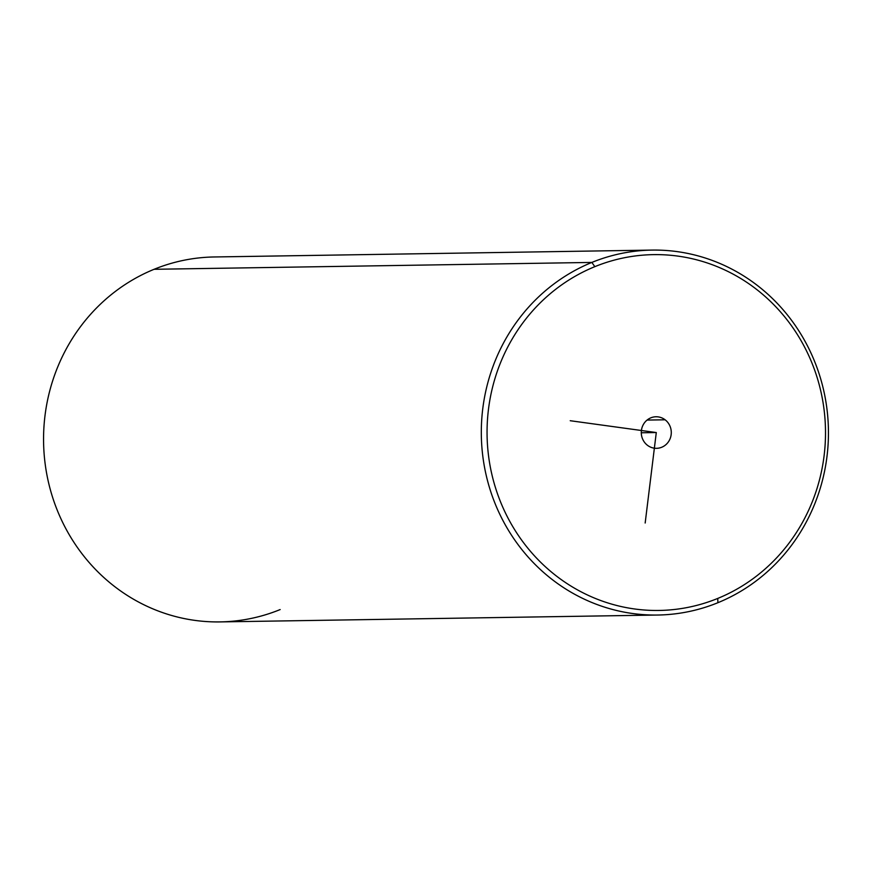 <?xml version="1.0" encoding="UTF-8"?>
<svg xmlns="http://www.w3.org/2000/svg" width="872" height="872" viewBox="0 0 872 872"><rect width="100%" height="100%" fill="white"/><g stroke="black" fill="none" stroke-linecap="round" stroke-linejoin="round"><path stroke-width="1.31" d="M594.835 266.658A177.932 169.223 -90.9 0 1 813.958 368.191A177.932 169.223 -90.9 0 1 717.732 598.432A177.932 169.223 -90.9 0 1 498.61 496.898A177.932 169.223 -90.9 0 1 594.835 266.658L591.848 262.428A182.488 173.561 -90.9 0 1 816.595 366.567A182.488 173.561 -90.9 0 1 717.907 602.705L717.732 598.432A177.932 169.223 89.1 0 0 813.958 368.191A177.932 169.223 89.1 0 0 594.835 266.658A177.932 169.223 89.1 0 0 498.61 496.898A177.932 169.223 89.1 0 0 717.732 598.432L717.907 602.705A182.488 173.561 -90.9 0 1 493.16 498.566A182.488 173.561 -90.9 0 1 591.848 262.428L594.835 266.658M665.107 419.792A15.783 15.009 89.1 0 0 644.146 423.247A15.783 15.009 89.1 0 0 647.46 445.298A15.783 15.009 89.1 0 0 668.421 441.842A15.783 15.009 89.1 0 0 665.107 419.792A15.783 15.009 -90.9 0 1 670.59 437.319A15.783 15.009 -90.9 0 1 656.529 448.317A15.783 15.009 -90.9 0 1 647.46 445.298A15.783 15.009 -90.9 0 1 641.977 427.771A15.783 15.009 -90.9 0 1 656.038 416.762A15.783 15.009 -90.9 0 1 665.107 419.792L647.068 420.075L665.107 419.792M657.739 615.033L219.984 621.91A182.488 173.561 -90.9 0 1 46.816 474.346A182.488 173.561 -90.9 0 1 154.093 269.295L591.848 262.428A182.488 173.561 89.1 0 0 484.57 467.479A182.488 173.561 89.1 0 0 657.739 615.033A182.488 173.561 89.1 0 0 717.907 602.705A182.488 173.561 89.1 0 0 825.184 397.654A182.488 173.561 89.1 0 0 652.016 250.09A182.488 173.561 89.1 0 0 591.848 262.428L154.093 269.295A182.488 173.561 -90.9 0 1 214.261 256.968L652.016 250.09M154.093 269.295A182.488 173.561 89.1 0 0 55.405 505.433A182.488 173.561 89.1 0 0 280.152 609.572M570.223 420.718L656.289 432.545L645.171 523.015M656.289 432.545L641.28 432.774"/></g></svg>
